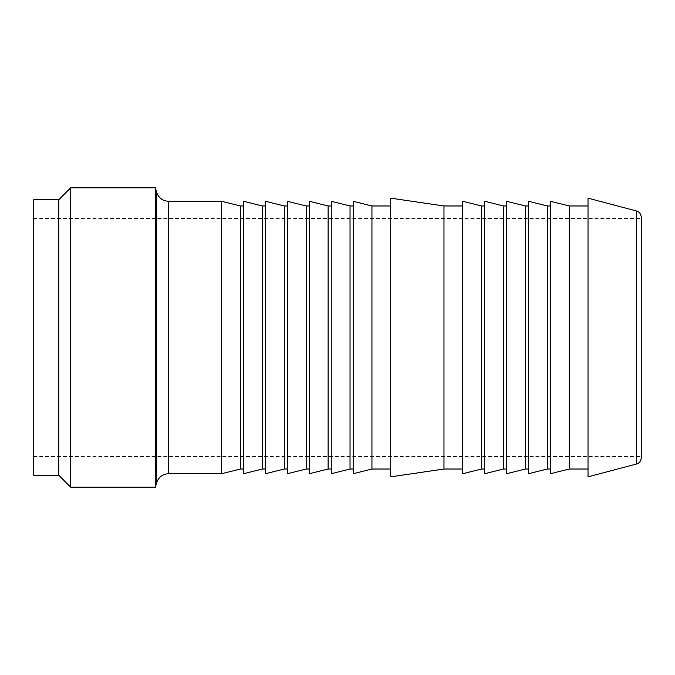 <?xml version="1.0" encoding="UTF-8"?>
<svg xmlns="http://www.w3.org/2000/svg" width="675" height="675" viewBox="0 0 675 675"><rect width="100%" height="100%" fill="white"/><g stroke="black" fill="none" stroke-linecap="round" stroke-linejoin="round"><path stroke-width="0.51" stroke-dasharray="3.38 2.53" d="M33.75 199.716L33.75 475.284M641.25 337.5L641.25 218.506L641.25 337.5M641.25 217.063L641.25 457.937M588.018 198.155L588.018 476.845M155.393 187.81L155.393 487.19M221.636 201.285L221.636 473.715M58.801 475.284L58.801 199.716M70.706 487.19L70.706 187.81M240.427 205.976L240.427 469.024M243.557 205.976L243.557 469.024L243.557 205.976M243.557 201.285L243.557 473.715M262.347 205.976L262.347 469.024M265.477 205.976L265.477 469.024L265.477 205.976M265.477 201.285L265.477 473.715M284.268 205.976L284.268 469.024M287.398 205.976L287.398 469.024L287.398 205.976M287.398 201.285L287.398 473.715M306.188 205.976L306.188 469.024M309.319 205.976L309.319 469.024L309.319 205.976M309.319 201.285L309.319 473.715M328.109 205.976L328.109 469.024M331.239 205.976L331.239 469.024L331.239 205.976M331.239 201.285L331.239 473.715M350.03 205.976L350.03 469.024M353.16 205.976L353.16 469.024L353.16 205.976M353.16 201.285L353.16 473.715M371.942 205.976L371.942 469.024M390.732 205.976L390.732 469.024L390.732 205.976M390.732 198.155L390.732 476.845M443.973 205.976L443.973 469.024M462.755 205.976L462.755 469.024L462.755 205.976M462.755 201.285L462.755 473.715M481.545 205.976L481.545 469.024M484.675 205.976L484.675 469.024L484.675 205.976M484.675 201.285L484.675 473.715M503.466 205.976L503.466 469.024M506.596 205.976L506.596 469.024L506.596 205.976M506.596 201.285L506.596 473.715M525.386 205.976L525.386 469.024M528.517 205.976L528.517 469.024L528.517 205.976M528.517 201.285L528.517 473.715M547.307 205.976L547.307 469.024M550.437 205.976L550.437 469.024L550.437 205.976M550.437 201.285L550.437 473.715M569.227 205.976L569.227 469.024M588.018 205.976L588.018 469.024L588.018 205.976M636.592 463.995L636.592 211.005M168.615 201.285L168.615 473.715M156.524 483.005L156.524 191.995M33.75 456.494L641.25 456.494M33.75 218.506L641.25 218.506"/><path stroke-width="1.01" d="M636.592 463.995L637.706 463.582C637.436 463.717 640.651 462.78 641.25 457.937L641.25 217.063C640.651 212.22 637.436 211.283 637.706 211.418L636.592 211.005L636.592 463.995L588.018 476.845L588.018 198.155L636.592 211.005M243.557 469.024L240.427 469.024L221.636 473.715L168.615 473.715L168.615 201.285C162.498 200.914 158.465 197.817 156.524 191.995L156.524 483.005L155.393 487.19L155.393 187.81L70.706 187.81L70.706 487.19L155.393 487.19M221.636 473.715L221.636 201.285L168.615 201.285M58.801 475.284L33.75 475.284L33.75 199.716L58.801 199.716L58.801 475.284L70.706 487.19M240.427 469.024L240.427 205.976L221.636 201.285M243.557 473.715L243.557 201.285L262.347 205.976L262.347 469.024L243.557 473.715M265.477 469.024L262.347 469.024M265.477 473.715L265.477 201.285L284.268 205.976L284.268 469.024L265.477 473.715M287.398 469.024L284.268 469.024M287.398 473.715L287.398 201.285L306.188 205.976L306.188 469.024L287.398 473.715M309.319 469.024L306.188 469.024M309.319 473.715L309.319 201.285L328.109 205.976L328.109 469.024L309.319 473.715M331.239 469.024L328.109 469.024M331.239 473.715L331.239 201.285L350.03 205.976L350.03 469.024L331.239 473.715M353.16 469.024L350.03 469.024M353.16 473.715L353.16 201.285L371.942 205.976L371.942 469.024L353.16 473.715M390.732 469.024L371.942 469.024M390.732 476.845L390.732 198.155L443.973 205.976L443.973 469.024L390.732 476.845M462.755 469.024L443.973 469.024M462.755 473.715L462.755 201.285L481.545 205.976L481.545 469.024L462.755 473.715M484.675 469.024L481.545 469.024M484.675 473.715L484.675 201.285L503.466 205.976L503.466 469.024L484.675 473.715M506.596 469.024L503.466 469.024M506.596 473.715L506.596 201.285L525.386 205.976L525.386 469.024L506.596 473.715M528.517 469.024L525.386 469.024M528.517 473.715L528.517 201.285L547.307 205.976L547.307 469.024L528.517 473.715M550.437 469.024L547.307 469.024M550.437 473.715L550.437 201.285L569.227 205.976L569.227 469.024L550.437 473.715M588.018 469.024L569.227 469.024M168.615 473.715C162.498 474.086 158.465 477.183 156.524 483.005M156.524 191.995L155.393 187.81M58.801 199.716L70.706 187.81M243.557 205.976L240.427 205.976M265.477 205.976L262.347 205.976M287.398 205.976L284.268 205.976M309.319 205.976L306.188 205.976M331.239 205.976L328.109 205.976M353.16 205.976L350.03 205.976M390.732 205.976L371.942 205.976M462.755 205.976L443.973 205.976M484.675 205.976L481.545 205.976M506.596 205.976L503.466 205.976M528.517 205.976L525.386 205.976M550.437 205.976L547.307 205.976M588.018 205.976L569.227 205.976"/></g></svg>
